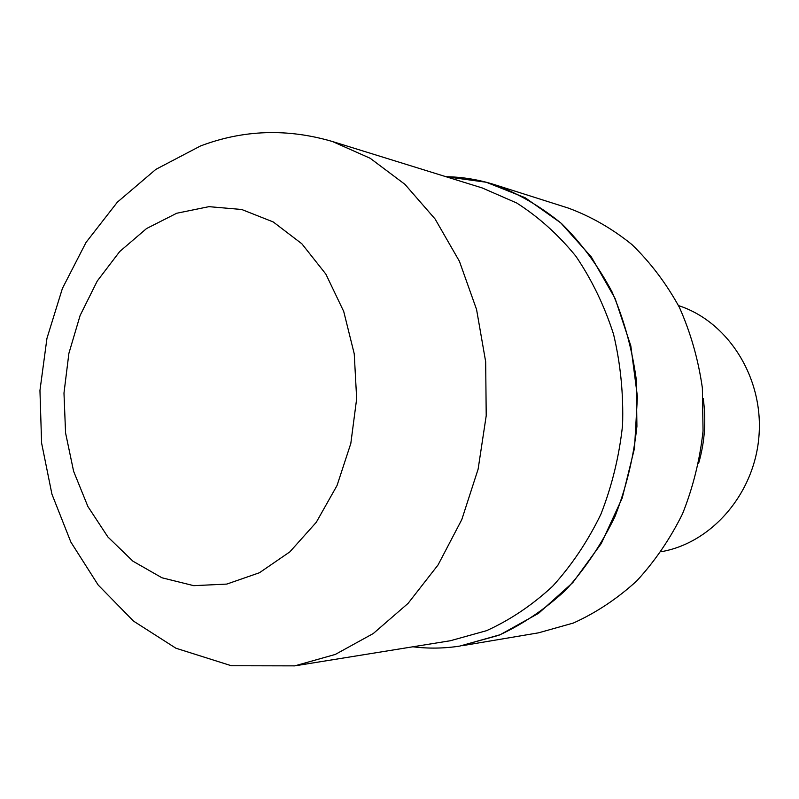 <?xml version="1.0" encoding="UTF-8"?>
<svg xmlns="http://www.w3.org/2000/svg" width="799" height="799" viewBox="0 0 799 799"><rect width="100%" height="100%" fill="white"/><g stroke="black" fill="none" stroke-linecap="round" stroke-linejoin="round"><path stroke-width="1.2" d="M412.913 646.781C428.354 648.738 443.964 648.508 459.725 646.101L498.876 635.265C522.886 624.219 545.238 609.088 565.952 589.862C585.307 568.489 601.637 544.069 614.94 516.603C626.186 487.819 633.517 457.737 636.923 426.336L636.264 379.395C631.989 348.434 623.889 319.201 611.944 291.695C598.032 265.707 581.263 243.026 561.627 223.65C540.723 206.492 518.341 193.488 494.451 184.619C478.461 179.585 462.301 176.949 445.962 176.709L486.271 182.252L525.143 197.723L560.768 222.881L591.32 256.938L615.13 298.556L630.82 345.877L637.422 396.614L634.516 448.199L622.231 498.007L601.277 543.51L572.863 582.521L538.576 613.312L500.224 634.706L459.725 646.101C443.964 648.508 428.354 648.738 412.903 646.791M462.032 645.732L538.506 632.838L573.372 623.04C596.034 612.793 617.108 598.801 636.593 581.073C654.771 561.407 670.091 538.965 682.556 513.757C693.073 487.36 699.904 459.765 703.05 430.991L702.361 387.934C698.306 359.53 690.646 332.674 679.39 307.365C666.266 283.435 650.436 262.491 631.899 244.534C612.164 228.604 590.99 216.459 568.379 208.1L494.451 184.619M661.202 551.7C711.949 542.99 755.115 493.083 759.05 434.926C763.295 376.788 727.539 321.338 678.511 305.608M698.676 463.15C704.788 441.937 706.306 420.394 703.22 398.531M294.911 665.847L450.346 640.738L486.581 630.671C510.211 619.934 532.224 605.133 552.618 586.266C571.684 565.283 587.784 541.273 600.898 514.236C611.984 485.902 619.215 456.259 622.561 425.328C623.57 394.227 620.573 363.875 613.552 334.262C604.354 305.657 591.779 279.63 575.839 256.179C558.271 234.646 538.546 216.919 516.663 202.976L482.187 187.935L332.534 141.543C287.3 128.259 243.266 129.748 200.419 146.007L155.835 169.388L117.373 202.157L86.032 242.427L62.412 288.409L46.951 338.357L39.95 390.501L41.598 443.036L51.935 494.172L70.871 542.102L98.197 585.038L133.483 621.083L175.92 648.219L231.34 665.737L294.761 665.867L335.31 654.431L373.313 633.507L408.079 603.375L438.052 564.953L461.792 519.6L478.122 469.143L486.211 415.74L485.672 361.727L476.564 309.483L459.405 261.253L435.105 219.016L404.903 184.309L370.197 158.282L332.534 141.553M226.796 584.089L259.435 572.743L289.857 551.869L316.274 522.306L337.038 485.512L350.811 443.495L356.664 398.701L354.237 353.797L343.72 311.46L325.862 274.117L301.862 243.785L273.228 221.952L241.678 209.478L208.948 206.661L176.729 213.243L146.537 228.554L119.68 251.575L97.258 281.018L80.12 315.465L68.894 353.348L63.98 393.058L65.568 432.938L73.618 471.31L87.9 506.526L107.905 536.988L132.924 561.188L161.947 577.777L193.738 585.667L226.796 584.089"/></g></svg>
